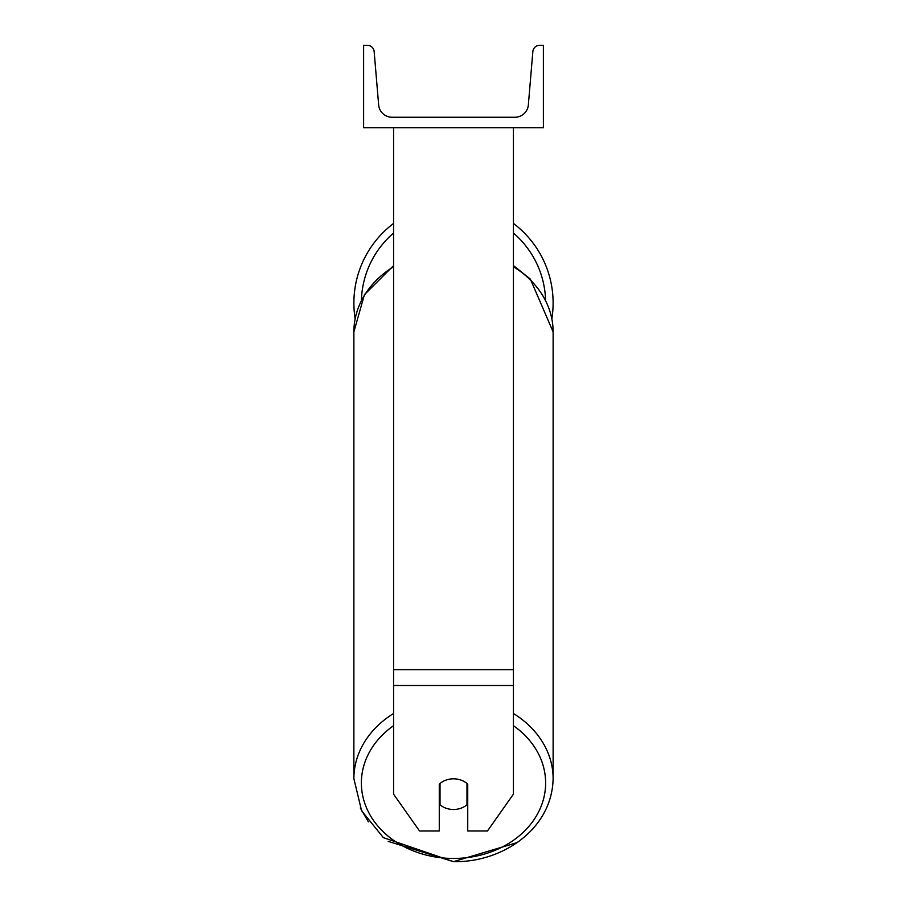 <?xml version="1.0" encoding="UTF-8"?>
<svg xmlns="http://www.w3.org/2000/svg" width="907" height="907" viewBox="0 0 907 907"><rect width="100%" height="100%" fill="white"/><g stroke="black" fill="none" stroke-linecap="round" stroke-linejoin="round"><path stroke-width="1.36" d="M513.419 685.499L393.581 685.499L393.581 794.158L419.522 830.971L439.271 830.971L439.271 784.192A18.73 15.34 0 0 1 453.5 778.818A18.73 15.34 0 0 1 467.729 784.192L467.729 830.971L487.478 830.971L513.419 794.158L513.419 127.74M393.581 685.499L393.581 127.74M513.419 223.428A99.623 99.623 0 0 1 551.864 318.754M355.136 318.754A99.623 99.623 0 0 1 393.581 223.428M543.384 127.74L363.616 127.74L363.616 45.35L367.437 45.35A6.746 6.746 0 0 1 374.149 51.529L378.65 104.906A13.48 13.48 0 0 0 392.085 117.252L514.915 117.252A13.48 13.48 0 0 0 528.35 104.906L532.851 51.529A6.746 6.746 0 0 1 539.563 45.35L543.384 45.35L543.384 127.74M453.5 778.818A18.73 15.34 180 0 0 440.02 783.512L440.02 804.804A18.73 15.34 180 0 0 453.5 809.498A18.73 15.34 180 0 0 466.98 804.804L466.98 783.512A18.73 15.34 180 0 0 453.5 778.818M439.271 796.391A18.73 15.34 180 0 0 440.02 797.072M466.98 797.072A18.73 15.34 180 0 0 467.729 796.391M513.419 669.661L393.581 669.661M545.583 300.206A92.129 92.129 0 0 0 513.419 233.031M393.581 233.031A92.129 92.129 0 0 0 361.417 300.206M513.419 725.668A92.129 75.462 0 0 1 539.914 809.157A92.129 75.462 0 0 1 453.5 858.453A92.129 75.462 0 0 1 367.086 809.157A92.129 75.462 0 0 1 393.581 725.668M393.581 713.503A99.623 81.607 180 0 0 353.877 778.694L353.877 331.894A99.623 81.607 0 0 1 393.581 266.703M517.001 842.648L453.5 861.65C501.775 862.704 552.023 829.678 553.123 778.694A99.623 81.607 180 0 0 513.419 713.503M513.419 266.703A99.623 81.607 0 0 1 553.123 331.894L553.123 778.694M393.581 265.592L364.433 294.684L353.877 331.894L353.877 778.694L361.587 810.733L383.344 837.626L453.5 861.65L388.196 841.379M368.367 821.81L360.26 807.933M513.419 265.592L530.346 279.061L553.123 331.894"/></g></svg>
